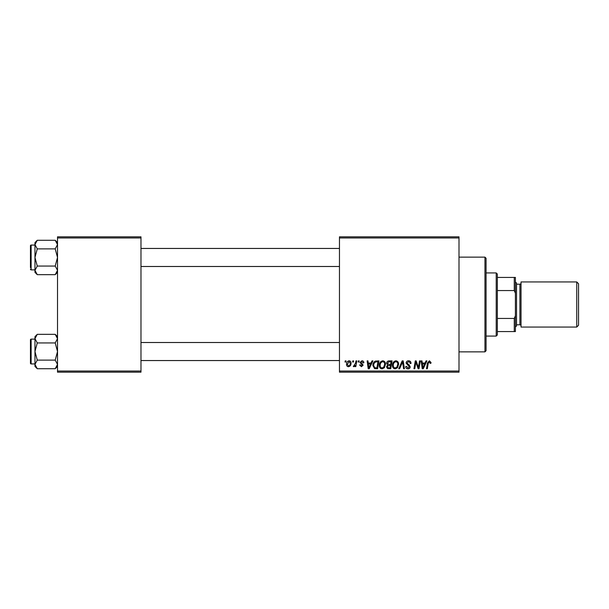<?xml version="1.0" encoding="UTF-8"?>
<svg xmlns="http://www.w3.org/2000/svg" width="609" height="609" viewBox="0 0 609 609"><rect width="100%" height="100%" fill="white"/><g stroke="black" fill="none" stroke-linecap="round" stroke-linejoin="round"><path stroke-width="0.91" d="M339.464 236.832L459.003 236.832L459.003 237.959L339.464 237.959L339.464 236.832M379.346 365.37C379.331 362.865 380.473 361.335 382.787 360.787C384.599 361.122 385.505 362.256 385.497 364.197L384.416 367.691L382.071 368.887C380.199 368.544 379.285 367.372 379.346 365.37M371.033 363.04L372 360.886L372.891 360.886L369.221 368.78L368.217 368.78L367.136 360.886L367.965 360.886L368.224 363.04L371.033 363.04M429.398 360.787L431.02 362.53L430.944 363.246L430.121 363.352L429.345 361.708L428.272 363.192L427.32 368.78L426.49 368.78L427.472 362.994L429.398 360.787M406.104 363.109C406.249 361.624 407.078 360.855 408.578 360.787C410.238 360.878 411.052 361.769 411.022 363.459L410.207 363.558L409.994 362.393L408.525 361.708L406.926 363.033L409.271 365.065L410.207 366.793C410.101 368.141 409.362 368.841 407.992 368.887C406.568 368.795 405.8 368.034 405.685 366.595L406.515 366.344L408.022 367.965L409.385 366.839L406.104 363.109M398.728 368.78L402.176 360.886L403.219 360.886L404.429 368.78L403.6 368.78L402.564 362.02L399.611 368.78L398.728 368.78M392.47 365.37C392.455 362.865 393.597 361.335 395.911 360.787C397.723 361.122 398.629 362.256 398.621 364.197L397.54 367.691L395.195 368.887C393.323 368.544 392.409 367.372 392.47 365.37M345.014 362.02L345.204 360.886L346.026 360.886L345.851 362.02L345.014 362.02M339.464 371.041L459.003 371.041L459.003 372.168L339.464 372.168L339.464 237.959M459.003 371.041L459.003 237.959M386.624 363.345C386.723 361.891 387.476 361.068 388.892 360.886L392.059 360.886L390.719 368.78L387.606 368.651L386.517 366.862L387.606 364.936L386.624 363.345M425.059 363.04L426.034 360.886L426.917 360.886L423.255 368.78L422.25 368.78L421.169 360.886L421.991 360.886L422.258 363.04L425.059 363.04M418.68 365.704L419.525 360.886L420.355 360.886L419.007 368.78L418.139 368.78L415.878 362.081L414.782 368.78L413.953 368.78L415.285 360.886L416.153 360.886L418.421 367.577L418.68 365.704M361.906 360.787C363.154 360.832 363.809 361.487 363.862 362.728L363.04 362.941L361.868 361.502L360.787 362.385L363.147 365.096L361.426 366.732L359.554 364.989L360.376 364.89L361.464 366.017L362.325 365.225L359.965 362.446L361.906 360.787M375.327 361.076L378.935 360.886L377.595 368.78L374.626 368.681L372.883 365.552C372.837 363.535 373.652 362.043 375.327 361.076M346.536 364.334C346.483 362.408 347.336 361.228 349.094 360.787C350.396 360.962 351.043 361.723 351.043 363.071C351.127 365.08 350.259 366.298 348.447 366.732C347.138 366.527 346.498 365.727 346.536 364.334M352.596 362.02L352.786 360.886L353.608 360.886L353.441 362.02L352.596 362.02M355.534 363.185L355.953 360.886L356.783 360.886L355.816 366.633L354.986 366.633L355.192 365.446L353.859 366.732L353.304 366.527L355.534 363.185M358.138 362.02L358.328 360.886L359.143 360.886L358.975 362.02L358.138 362.02M57.52 236.832L140.976 236.832L140.976 237.959L57.52 237.959L57.52 236.832M140.976 371.041L140.976 372.168L57.52 372.168L57.52 371.041L140.976 371.041L140.976 237.959M57.52 371.041L57.52 237.959M390.049 367.859L390.46 365.4L387.796 365.727L387.339 366.831L388.641 367.859L390.049 367.859M390.62 364.479L391.069 361.815L388.725 361.853L387.446 363.367L388.877 364.479L390.62 364.479M396.893 367.09L397.799 364.159C397.806 362.774 397.159 361.959 395.85 361.708C394.092 362.241 393.239 363.489 393.285 365.461C393.254 366.869 393.901 367.707 395.218 367.965L396.893 367.09M423.521 366.306L424.61 363.961L422.372 363.961L422.867 367.92L423.521 366.306M369.488 366.306L370.584 363.961L368.346 363.961L368.833 367.92L369.488 366.306M376.925 367.859L377.945 361.815L376.895 361.815C374.718 362.012 373.652 363.276 373.705 365.606L374.695 367.729L376.925 367.859M383.769 367.09L384.675 364.159C384.682 362.774 384.035 361.959 382.726 361.708C380.968 362.241 380.115 363.489 380.161 365.461C380.13 366.869 380.777 367.707 382.094 367.965L383.769 367.09M348.485 366.017C349.726 365.56 350.304 364.608 350.228 363.162L349.086 361.502L347.358 364.334L348.485 366.017M484.947 257.135L486.073 258.262L486.073 350.738L484.947 351.865L484.947 257.135L459.003 257.135M484.947 351.865L459.003 351.865M57.52 336.64L55.213 334.341L57.52 338.634L55.213 342.936L37.263 342.936L34.964 338.634L37.263 334.341L55.213 334.341M37.263 334.341L34.964 336.64L34.964 366.412L37.263 368.719L34.964 364.418L37.263 360.125L34.964 351.53L37.263 342.936M30.45 363.261A0.678 0.678 0 0 0 31.128 363.931L31.128 339.122A0.678 0.678 0 0 0 30.45 339.799L30.45 363.261L30.45 339.799A0.678 0.678 0 0 1 31.128 339.122L34.964 339.122M31.128 363.931L34.964 363.931M55.213 342.936L57.52 351.53L55.213 360.125L57.52 364.418L55.213 368.719L37.263 368.719M55.213 360.125L37.263 360.125M56.873 366.633L57.52 364.418M35.611 336.419L35.01 338.048M57.52 242.588L55.213 240.281L57.52 244.582L55.213 248.875L37.263 248.875L34.964 244.582L37.263 240.281L55.213 240.281M37.263 240.281L34.964 242.588L34.964 272.36L37.263 274.659L34.964 270.366L37.263 266.064L34.964 257.47L37.263 248.875M34.964 245.069L31.128 245.069A0.678 0.678 0 0 0 30.45 245.739L30.45 267.625M30.45 247.323L30.45 245.739A0.678 0.678 0 0 1 31.128 245.069L31.128 269.878A0.678 0.678 0 0 1 30.45 269.201M31.128 269.878L34.964 269.878M55.213 248.875L57.52 257.47L55.213 266.064L57.52 270.366L55.213 274.659L37.263 274.659M55.213 266.064L37.263 266.064M56.873 272.581L57.52 270.366M35.611 242.367L35.01 243.988M496.221 272.923L497.347 274.05L497.347 334.95L496.221 336.077L496.221 272.923L486.073 272.923M497.347 277.43L515.397 277.43L515.397 331.57L514.27 331.57L514.27 318.446L515.397 315.774M497.347 318.446L514.27 318.446M515.397 293.226L514.27 290.554L514.27 277.43M497.347 290.554L514.27 290.554M497.347 331.57L514.27 331.57M578.55 283.748L578.55 325.252L576.746 327.056L576.746 281.944L578.55 283.748M515.397 281.944L516.523 283.071L516.523 325.929L515.397 327.056M516.523 324.803L519.903 324.803A1.127 1.127 0 0 1 521.03 325.929M516.523 284.197L519.903 284.197A1.127 1.127 0 0 0 521.03 283.071M576.746 327.056L521.03 327.056L521.03 281.944L576.746 281.944M519.903 324.803L519.903 284.197M57.52 366.412L55.213 368.719M339.464 360.551L140.976 360.551M339.464 342.509L140.976 342.509M140.976 248.449L339.464 248.449M140.976 266.491L339.464 266.491M57.52 272.36L55.213 274.659M496.221 336.077L486.073 336.077"/></g></svg>
